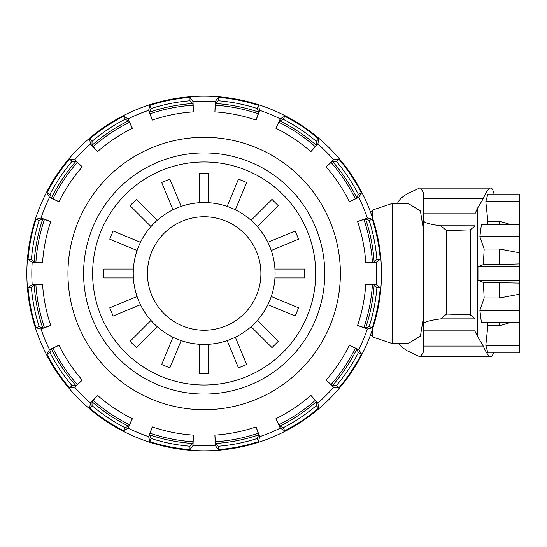 <?xml version="1.0" encoding="UTF-8"?>
<svg xmlns="http://www.w3.org/2000/svg" width="547" height="547" viewBox="0 0 547 547"><rect width="100%" height="100%" fill="white"/><g stroke="black" fill="none" stroke-linecap="round" stroke-linejoin="round"><path stroke-width="0.82" d="M181.173 340.596L169.85 367.912L161.666 364.521L172.982 337.198M157.242 326.689L136.333 347.598L130.063 341.328L150.979 320.419M140.463 304.686L113.14 316.002L109.749 307.811L137.071 296.495M133.379 277.931L103.807 277.931L103.807 269.069L133.379 269.069M137.071 250.505L109.749 239.189L113.14 230.998L140.463 242.314M150.979 226.581L130.063 205.672L136.333 199.402L157.242 220.311M172.982 209.802L161.666 182.479L169.85 179.088L181.173 206.404M199.73 202.711L199.73 173.139L208.598 173.139L208.598 202.711M227.155 206.404L238.471 179.088L246.663 182.479L235.347 209.802M251.08 220.311L271.996 199.402L278.259 205.672L257.35 226.581M267.866 242.314L295.189 230.998L298.58 239.189L271.257 250.505M274.95 269.069L304.522 269.069L304.522 277.931L274.95 277.931M271.257 296.495L298.58 307.811L295.189 316.002L267.866 304.686M257.35 320.419L278.259 341.328L271.996 347.598L251.08 326.689M235.347 337.198L246.663 364.521L238.471 367.912L227.155 340.596M204.161 385.026A111.526 111.526 0 0 0 300.747 217.733A111.526 111.526 0 0 0 107.574 217.733A111.526 111.526 0 0 0 204.161 385.026M208.598 344.289L208.598 373.861L199.73 373.861L199.73 344.289M204.161 344.425A70.925 70.925 0 0 0 265.589 238.041A70.925 70.925 0 0 0 142.74 238.041A70.925 70.925 0 0 0 204.161 344.425M204.161 330.238A56.738 56.738 0 0 0 253.302 245.131A56.738 56.738 0 0 0 155.027 245.131A56.738 56.738 0 0 0 204.161 330.238M370.257 335.557L372.61 335.557M372.61 328.863L372.61 336.993L392.657 343.68L392.657 203.32L372.61 210.007L372.61 218.137M392.657 343.68L408.096 343.591L420.431 336.049L423.693 315.783M423.693 231.224L420.417 210.93L408.096 203.409L392.657 203.32M474.987 226.014L474.987 318.846L470.235 314.785L446.557 314.046L440.745 318.86A20546.12 1955.655 180 0 0 474.987 318.846L474.987 331.27L477.292 336.008L477.292 208.653L483.288 198.575C485.907 192.394 488.211 188.913 490.201 188.141L419.658 188.024L420.657 188.141L423.699 193.07L423.699 213.809L474.987 213.809L474.987 225.815A20547.925 1955.826 -0 0 0 440.745 225.802L446.557 230.615L470.235 229.884L474.987 226.014M440.745 225.802C429.552 224.318 423.863 222.663 423.693 220.838L423.699 213.809M474.987 213.809L477.292 208.653M470.235 229.884L470.235 314.785M474.987 330.853L423.699 330.853L423.693 323.831C423.863 321.998 429.552 320.344 440.745 318.86M423.699 330.853L423.699 351.591L420.657 356.528L419.658 356.637L407.187 350.784L402.517 347.618L398.804 343.68M446.557 230.615L446.557 314.046M397.553 203.32C398.989 199.744 402.503 196.428 408.096 193.378L419.658 188.024M420.657 188.141L490.201 188.141C491.514 187.573 492.635 188.954 493.558 192.27L494.085 194.069M493.558 352.391C492.635 355.714 491.514 357.088 490.201 356.528C488.211 355.748 485.907 352.268 483.288 346.087L477.292 336.008M419.658 356.637L490.748 356.637L420.657 356.528M487.179 322.128L487.856 325.725L485.818 345.335L487.883 352.931L519.65 352.931L519.65 294.17L499.596 297.958L484.163 297.958L479.856 310.293L481.36 322.128L519.65 322.128M477.962 266.813L519.65 266.813L519.65 263.9L499.596 264.584L499.596 249.042L519.65 252.83L519.65 224.872L481.36 224.872L479.856 236.707L484.163 249.042L483.329 264.584L477.962 266.813L477.962 280.187L483.329 282.416L484.163 297.958M519.65 224.872L519.65 194.069L487.883 194.069L485.818 201.665L487.856 221.275L487.179 224.872M499.596 264.584L483.329 264.584M477.962 280.187L519.65 280.187L519.65 266.813M483.329 282.416L519.65 283.1L519.65 280.187M479.856 310.293L519.65 310.293M485.818 345.335L519.65 345.335M511.595 322.128L499.596 325.725L487.856 325.725M499.596 325.725L499.596 322.128M499.596 297.958L499.596 282.416M499.596 224.872L499.596 221.275L511.595 224.872M487.856 221.275L499.596 221.275M484.163 249.042L499.596 249.042M519.65 294.17L519.65 283.1M519.65 263.9L519.65 252.83M479.856 236.707L519.65 236.707M485.818 201.665L519.65 201.665M204.161 96.19A177.31 177.31 0 0 1 357.717 362.155A177.31 177.31 0 0 1 50.604 362.155A177.31 177.31 0 0 1 204.161 96.19M240.577 158.555A120.572 120.572 0 0 1 191.853 393.443A120.572 120.572 0 0 1 83.595 273.5A120.572 120.572 0 0 1 240.577 158.555M215.313 101.516A172.346 172.346 0 0 0 193.016 101.516L189.98 97.38A176.688 176.688 0 0 0 149.871 105.359L148.647 110.337A172.346 172.346 0 0 0 128.046 118.87L123.663 116.217A176.688 176.688 0 0 0 89.66 138.931L90.433 144.005A172.346 172.346 0 0 0 74.665 159.772L69.599 158.992A176.688 176.688 0 0 0 46.878 192.995L49.538 197.385A172.346 172.346 0 0 0 41.004 217.986L36.02 219.21A176.688 176.688 0 0 0 28.041 259.312L32.177 262.355A172.346 172.346 0 0 0 32.177 284.645L28.041 287.688A176.688 176.688 0 0 0 36.02 327.79L41.004 329.014A172.346 172.346 0 0 0 49.538 349.615L46.878 354.005A176.688 176.688 0 0 0 69.599 388.008L74.665 387.228A172.346 172.346 0 0 0 90.433 402.995L89.66 408.069A176.688 176.688 0 0 0 123.663 430.783L128.046 428.13A172.346 172.346 0 0 0 148.647 436.663L149.871 441.641A176.688 176.688 0 0 0 189.98 449.62L193.016 445.484A172.346 172.346 0 0 0 215.313 445.484L218.349 449.62A176.688 176.688 0 0 0 258.457 441.641L259.681 436.663A172.346 172.346 0 0 0 280.276 428.13L284.666 430.783A176.688 176.688 0 0 0 318.669 408.069L317.896 402.995A172.346 172.346 0 0 0 333.656 387.228L338.73 388.008A176.688 176.688 0 0 0 361.451 354.005L358.791 349.615A172.346 172.346 0 0 0 367.324 329.014L372.309 327.79A176.688 176.688 0 0 0 380.281 287.688L376.151 284.645A172.346 172.346 0 0 0 376.151 262.355L380.281 259.312A176.688 176.688 0 0 0 372.309 219.21L367.324 217.986A172.346 172.346 0 0 0 358.791 197.385L361.451 192.995A176.688 176.688 0 0 0 338.73 158.992L333.656 159.772A172.346 172.346 0 0 0 317.896 144.005L318.669 138.931A176.688 176.688 0 0 0 284.666 116.217L280.276 118.87A172.346 172.346 0 0 0 259.681 110.337L258.457 105.359A176.688 176.688 0 0 0 218.349 97.38L215.313 101.516L214.896 111.882A161.974 161.974 0 0 1 256.099 120.08L259.681 110.337M148.647 110.337L152.23 120.08A161.974 161.974 0 0 1 193.433 111.882L193.016 101.516M90.433 144.005L97.469 151.635A161.974 161.974 0 0 1 132.401 128.292L128.046 118.87M49.538 197.385L58.953 201.74A161.974 161.974 0 0 1 82.296 166.808L74.665 159.772M32.177 262.355L42.543 262.772A161.974 161.974 0 0 1 50.741 221.562L41.004 217.986M41.004 329.014L50.741 325.438A161.974 161.974 0 0 1 42.543 284.228L32.177 284.645M74.665 387.228L82.296 380.192A161.974 161.974 0 0 1 58.953 345.26L49.538 349.615M128.046 428.13L132.401 418.708A161.974 161.974 0 0 1 97.469 395.365L90.433 402.995M193.016 445.484L193.433 435.118A161.974 161.974 0 0 1 152.23 426.92L148.647 436.663M259.681 436.663L256.099 426.92A161.974 161.974 0 0 1 214.896 435.118L215.313 445.484M317.896 402.995L310.86 395.365A161.974 161.974 0 0 1 275.927 418.708L280.276 428.13M358.791 349.615L349.376 345.26A161.974 161.974 0 0 1 326.033 380.192L333.656 387.228M376.151 284.645L365.779 284.228A161.974 161.974 0 0 1 357.588 325.438L367.324 329.014M367.324 217.986L357.588 221.562A161.974 161.974 0 0 1 365.779 262.772L376.151 262.355M333.656 159.772L326.033 166.808A161.974 161.974 0 0 1 349.376 201.74L358.791 197.385M280.276 118.87L275.927 128.292A161.974 161.974 0 0 1 310.86 151.635L317.896 144.005M123.663 430.783L124.955 427.651L128.627 426.202L132.401 418.708M97.469 395.365L91.992 401.724L92.053 405.669A173.31 173.31 0 0 0 124.955 427.651M92.053 405.669L89.66 408.069M69.599 388.008L71.992 385.608L75.944 385.669L82.296 380.192M58.953 345.26L51.466 349.034L50.009 352.706A173.31 173.31 0 0 0 71.992 385.608M189.98 449.62L189.98 446.229L192.811 443.48L193.433 435.118M152.23 426.92L149.598 434.886L151.17 438.509A173.31 173.31 0 0 0 189.98 446.229M151.17 438.509L149.871 441.641M36.02 327.79L39.152 326.497L42.775 328.063L50.741 325.438M42.543 284.228L34.181 284.85L31.432 287.688A173.31 173.31 0 0 0 39.152 326.497M258.457 441.641L257.158 438.509L258.724 434.886L256.099 426.92M214.896 435.118L215.511 443.48L218.349 446.229A173.31 173.31 0 0 0 257.158 438.509M218.349 446.229L218.349 449.62M28.041 259.312L31.432 259.312L34.181 262.15L42.543 262.772M50.741 221.562L42.775 218.937L39.152 220.503A173.31 173.31 0 0 0 31.432 259.312M318.669 408.069L316.275 405.669L316.33 401.724L310.86 395.365M275.927 418.708L279.702 426.202L283.373 427.651A173.31 173.31 0 0 0 316.275 405.669M283.373 427.651L284.666 430.783M46.878 192.995L50.009 194.294L51.466 197.966L58.953 201.74M82.296 166.808L75.944 161.331L71.992 161.392A173.31 173.31 0 0 0 50.009 194.294M361.451 354.005L358.319 352.706L356.863 349.034L349.376 345.26M326.033 380.192L332.385 385.669L336.337 385.608A173.31 173.31 0 0 0 358.319 352.706M336.337 385.608L338.73 388.008M89.66 138.931L92.053 141.331L91.992 145.276L97.469 151.635M132.401 128.292L128.627 120.798L124.955 119.349A173.31 173.31 0 0 0 92.053 141.331M380.281 287.688L376.897 287.688L374.148 284.85L365.779 284.228M357.588 325.438L365.553 328.063L369.177 326.497A173.31 173.31 0 0 0 376.897 287.688M369.177 326.497L372.309 327.79M149.871 105.359L151.17 108.491L149.598 112.114L152.23 120.08M193.433 111.882L192.811 103.52L189.98 100.771A173.31 173.31 0 0 0 151.17 108.491M189.98 100.771L189.98 97.38M372.309 219.21L369.177 220.503L365.553 218.937L357.588 221.562M365.779 262.772L374.148 262.15L376.897 259.312A173.31 173.31 0 0 0 369.177 220.503M376.897 259.312L380.281 259.312M256.099 120.08L258.724 112.114L257.158 108.491A173.31 173.31 0 0 0 218.349 100.771L215.511 103.52L214.896 111.882M218.349 100.771L218.349 97.38M338.73 158.992L336.337 161.392L332.385 161.331L326.033 166.808M349.376 201.74L356.863 197.966L358.319 194.294A173.31 173.31 0 0 0 336.337 161.392M358.319 194.294L361.451 192.995M310.86 151.635L316.33 145.276L316.275 141.331A173.31 173.31 0 0 0 283.373 119.349L279.702 120.798L275.927 128.292M283.373 119.349L284.666 116.217M50.009 352.706L46.878 354.005M31.432 287.688L28.041 287.688M39.152 220.503L36.02 219.21M71.992 161.392L69.599 158.992M124.955 119.349L123.663 116.217M257.158 108.491L258.457 105.359M316.275 141.331L318.669 138.931M408.096 193.378L408.096 203.409M408.096 343.591L408.096 351.29M423.699 346.087L483.288 346.087M423.699 198.575L483.288 198.575M204.161 137.29A136.21 136.21 0 0 0 86.2 341.608A136.21 136.21 0 0 0 322.128 341.608A136.21 136.21 0 0 0 204.161 137.29M77.332 384.644A168.64 168.64 0 0 1 52.943 348.145M44.451 327.646A168.64 168.64 0 0 1 35.89 284.597M35.89 262.403A168.64 168.64 0 0 1 44.451 219.354M52.943 198.855A168.64 168.64 0 0 1 77.332 162.356M93.017 146.664A168.64 168.64 0 0 1 129.516 122.275M215.258 105.222A168.64 168.64 0 0 1 258.314 113.79M278.813 122.275A168.64 168.64 0 0 1 315.311 146.664M149.598 434.886A170.363 170.363 0 0 0 192.811 443.48M215.511 443.48A170.363 170.363 0 0 0 258.724 434.886M279.702 426.202A170.363 170.363 0 0 0 316.33 401.724M332.385 385.669A170.363 170.363 0 0 0 356.863 349.034M365.553 328.063A170.363 170.363 0 0 0 374.148 284.85M374.148 262.15A170.363 170.363 0 0 0 365.553 218.937M356.863 197.966A170.363 170.363 0 0 0 332.385 161.331M316.33 145.276A170.363 170.363 0 0 0 279.702 120.798M258.724 112.114A170.363 170.363 0 0 0 215.511 103.52M192.811 103.52A170.363 170.363 0 0 0 149.598 112.114M128.627 120.798A170.363 170.363 0 0 0 91.992 145.276M75.944 161.331A170.363 170.363 0 0 0 51.466 197.966M42.775 218.937A170.363 170.363 0 0 0 34.181 262.15M34.181 284.85A170.363 170.363 0 0 0 42.775 328.063M51.466 349.034A170.363 170.363 0 0 0 75.944 385.669M91.992 401.724A170.363 170.363 0 0 0 128.627 426.202M330.997 162.356A168.64 168.64 0 0 1 355.386 198.855M363.878 219.354A168.64 168.64 0 0 1 372.439 262.403M150.015 113.79A168.64 168.64 0 0 1 193.07 105.222M372.439 284.597A168.64 168.64 0 0 1 363.878 327.646M355.386 348.145A168.64 168.64 0 0 1 330.997 384.644M315.311 400.336A168.64 168.64 0 0 1 278.813 424.725M258.314 433.21A168.64 168.64 0 0 1 215.258 441.778M193.07 441.778A168.64 168.64 0 0 1 150.015 433.21M129.516 424.725A168.64 168.64 0 0 1 93.017 400.336M370.257 211.443L372.61 211.443M423.693 220.838L423.693 323.831"/></g></svg>
